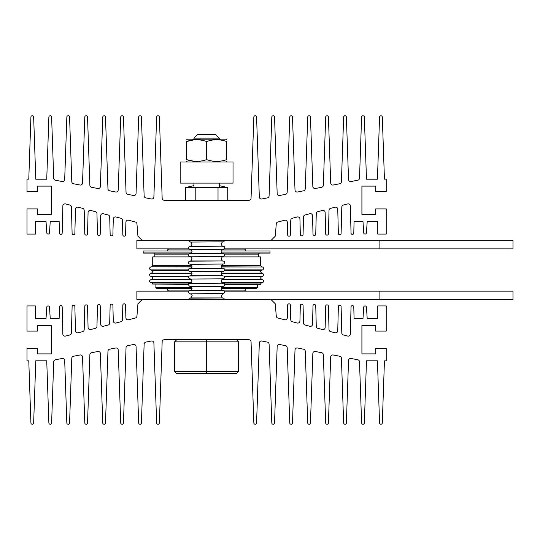 <?xml version="1.0" encoding="UTF-8"?>
<svg xmlns="http://www.w3.org/2000/svg" width="540" height="540" viewBox="0 0 540 540"><rect width="100%" height="100%" fill="white"/><g stroke="black" fill="none" stroke-linecap="round" stroke-linejoin="round"><path stroke-width="0.81" d="M226.685 139.745L225.679 139.165L187.535 139.165L186.536 139.745M226.685 159.928L226.685 159.611C226.685 161.966 226.685 161.966 226.685 159.611C219.976 161.966 213.287 161.966 206.611 159.611C199.901 161.966 193.212 161.966 186.536 159.611C186.536 161.966 186.536 161.966 186.536 159.611L193.928 161.271L186.536 159.611L186.536 141.534C186.536 139.178 186.536 139.178 186.536 141.534L193.928 139.874L186.536 141.217M186.536 141.534C193.212 139.178 199.901 139.178 206.611 141.534C213.287 139.178 219.976 139.178 226.685 141.534L226.685 141.217M226.685 141.534C226.685 139.178 226.685 139.178 226.685 141.534L226.685 159.611M206.611 159.611L206.611 141.534M186.536 161.325L187.535 161.987M271.06 299.585L142.162 299.585L137.936 303.811L136.944 316.123A2.113 2.113 0 0 1 135.364 317.999L128.534 319.768A2.113 2.113 0 0 1 125.888 317.776L125.57 305.181A1.37 1.37 0 0 0 124.2 303.811A1.37 1.37 0 0 0 122.83 305.181L122.459 319.754A2.113 2.113 0 0 1 120.879 321.746L115.925 323.021A2.113 2.113 0 0 1 113.285 321.03L112.894 305.532A1.37 1.37 0 0 0 111.524 304.162A1.37 1.37 0 0 0 110.147 305.532L109.708 323.048A2.113 2.113 0 0 1 108.122 325.04L103.322 326.281A2.113 2.113 0 0 1 100.683 324.29L100.217 305.89A1.37 1.37 0 0 0 98.84 304.513A1.37 1.37 0 0 0 97.47 305.89L96.957 326.342A2.113 2.113 0 0 1 95.371 328.34L90.72 329.542A2.113 2.113 0 0 1 88.074 327.55L87.541 306.241A1.37 1.37 0 0 0 86.164 304.864A1.37 1.37 0 0 0 84.794 306.241L84.2 329.643A2.113 2.113 0 0 1 82.62 331.634L78.111 332.802A2.113 2.113 0 0 1 75.472 330.804L74.858 306.592A1.37 1.37 0 0 0 73.487 305.215A1.37 1.37 0 0 0 72.11 306.592L71.415 332.951A2.113 2.113 0 0 1 69.835 334.942L65.495 336.062A2.113 2.113 0 0 1 62.856 334.064L62.181 306.943A1.37 1.37 0 0 0 60.811 305.572A1.37 1.37 0 0 0 59.434 306.943L59.144 318.6L50.24 318.6L49.505 307.294A1.37 1.37 0 0 0 48.127 305.924A1.37 1.37 0 0 0 46.757 307.294L46.015 318.6L35.451 318.6L35.451 305.924L27 305.924L27 331.067L37.564 331.067L37.564 325.573L51.3 325.573L51.3 353.889L37.564 353.889L37.564 348.394L27 348.394L27 360.862L28.782 360.848L30.908 422.881A1.37 1.37 0 0 0 32.285 424.251A1.37 1.37 0 0 0 33.656 422.881L35.789 360.801L46.737 360.801L48.87 422.881A1.37 1.37 0 0 0 50.24 424.251A1.37 1.37 0 0 0 51.617 422.881L53.71 361.787A2.113 2.113 0 0 1 55.417 359.788L62.174 358.465A2.113 2.113 0 0 1 64.692 360.47L66.832 422.881A1.37 1.37 0 0 0 68.202 424.251A1.37 1.37 0 0 0 69.579 422.881L71.793 358.256A2.113 2.113 0 0 1 73.501 356.252L80.015 354.983A2.113 2.113 0 0 1 82.532 356.981L84.794 422.881A1.37 1.37 0 0 0 86.164 424.251A1.37 1.37 0 0 0 87.541 422.881L89.876 354.719A2.113 2.113 0 0 1 91.584 352.714L97.855 351.493A2.113 2.113 0 0 1 100.373 353.491L102.755 422.881A1.37 1.37 0 0 0 104.126 424.251A1.37 1.37 0 0 0 105.503 422.881L107.96 351.182A2.113 2.113 0 0 1 109.667 349.184L115.695 348.003A2.113 2.113 0 0 1 118.213 350.008L120.71 422.881A1.37 1.37 0 0 0 122.087 424.251A1.37 1.37 0 0 0 123.458 422.881L126.043 347.645A2.113 2.113 0 0 1 127.751 345.647L133.535 344.513A2.113 2.113 0 0 1 136.053 346.518L138.672 422.881A1.37 1.37 0 0 0 140.049 424.251A1.37 1.37 0 0 0 141.419 422.881L144.126 344.115A2.113 2.113 0 0 1 145.827 342.11L151.376 341.024A2.113 2.113 0 0 1 153.893 343.028L156.634 422.881A1.37 1.37 0 0 0 158.011 424.251A1.37 1.37 0 0 0 159.381 422.881L162.162 341.773A2.113 2.113 0 0 1 164.275 339.728L248.94 339.728A2.113 2.113 0 0 1 251.053 341.773L253.834 422.881A1.37 1.37 0 0 0 255.211 424.251A1.37 1.37 0 0 0 256.581 422.881L259.322 343.028A2.113 2.113 0 0 1 261.839 341.024L267.388 342.11A2.113 2.113 0 0 1 269.096 344.115L271.796 422.881A1.37 1.37 0 0 0 273.173 424.251A1.37 1.37 0 0 0 274.543 422.881L277.162 346.518A2.113 2.113 0 0 1 279.68 344.513L285.471 345.647A2.113 2.113 0 0 1 287.179 347.645L289.757 422.881A1.37 1.37 0 0 0 291.128 424.251A1.37 1.37 0 0 0 292.505 422.881L295.002 350.008A2.113 2.113 0 0 1 297.52 348.003L303.554 349.184A2.113 2.113 0 0 1 305.255 351.182L307.719 422.881A1.37 1.37 0 0 0 309.089 424.251A1.37 1.37 0 0 0 310.466 422.881L312.842 353.491A2.113 2.113 0 0 1 315.36 351.493L321.631 352.714A2.113 2.113 0 0 1 323.339 354.719L325.681 422.881A1.37 1.37 0 0 0 327.051 424.251A1.37 1.37 0 0 0 328.428 422.881L330.689 356.981A2.113 2.113 0 0 1 333.207 354.983L339.714 356.252A2.113 2.113 0 0 1 341.422 358.256L343.643 422.881A1.37 1.37 0 0 0 345.013 424.251A1.37 1.37 0 0 0 346.39 422.881L348.53 360.47A2.113 2.113 0 0 1 351.047 358.465L357.797 359.788A2.113 2.113 0 0 1 359.505 361.787L361.598 422.881A1.37 1.37 0 0 0 362.975 424.251A1.37 1.37 0 0 0 364.345 422.881L366.478 360.801L377.433 360.801L379.559 422.881A1.37 1.37 0 0 0 380.936 424.251A1.37 1.37 0 0 0 382.307 422.881L384.44 360.848L386.215 360.862L386.215 348.394L375.651 348.394L375.651 353.889L361.915 353.889L361.915 325.573L375.651 325.573L375.651 331.067L386.215 331.067L386.215 305.924L377.764 305.924L377.764 318.6L367.2 318.6L366.457 307.294A1.37 1.37 0 0 0 365.087 305.924A1.37 1.37 0 0 0 363.71 307.294L362.975 318.6L354.078 318.6L353.781 306.943A1.37 1.37 0 0 0 352.411 305.572A1.37 1.37 0 0 0 351.034 306.943L350.359 334.064A2.113 2.113 0 0 1 347.72 336.062L343.386 334.942A2.113 2.113 0 0 1 341.8 332.951L341.105 306.592A1.37 1.37 0 0 0 339.728 305.215A1.37 1.37 0 0 0 338.357 306.592L337.75 330.804A2.113 2.113 0 0 1 335.104 332.802L330.601 331.634A2.113 2.113 0 0 1 329.015 329.643L328.428 306.241A1.37 1.37 0 0 0 327.051 304.864A1.37 1.37 0 0 0 325.681 306.241L325.141 327.55A2.113 2.113 0 0 1 322.502 329.542L317.844 328.34A2.113 2.113 0 0 1 316.265 326.342L315.745 305.89A1.37 1.37 0 0 0 314.375 304.513A1.37 1.37 0 0 0 312.998 305.89L312.538 324.29A2.113 2.113 0 0 1 309.893 326.281L305.093 325.04A2.113 2.113 0 0 1 303.514 323.048L303.068 305.532A1.37 1.37 0 0 0 301.698 304.162A1.37 1.37 0 0 0 300.321 305.532L299.93 321.03A2.113 2.113 0 0 1 297.29 323.021L292.343 321.746A2.113 2.113 0 0 1 290.756 319.754L290.392 305.181A1.37 1.37 0 0 0 289.015 303.811A1.37 1.37 0 0 0 287.644 305.181L287.327 317.776A2.113 2.113 0 0 1 284.688 319.768L277.85 317.999A2.113 2.113 0 0 1 276.271 316.123L275.285 303.811L271.06 299.585L513 299.585L513 291.128L379.877 291.128L379.877 299.585M142.162 299.585L136.877 299.585L136.877 291.128L188.879 291.128M224.336 291.128L379.877 291.128M221.906 253.098L270 253.098L270 252.038L221.258 252.038L270 252.038L270 250.985L221.258 250.985M191.315 253.098L143.215 253.098L143.215 252.038L191.963 252.038L143.215 252.038L143.215 250.985L191.963 250.985M244.64 291.128L245.7 290.075L245.7 288.596M168.575 291.128L167.515 290.075L191.315 290.075M221.906 290.075L245.7 290.075M167.515 290.075L167.515 288.596M245.7 250.985L245.7 249.925L221.906 249.925M167.515 250.985L167.515 249.925L191.315 249.925M168.575 248.873L167.515 249.925M244.64 248.873L245.7 249.925M221.191 288.596L256.055 288.596C257.263 287.962 257.681 287.537 257.324 287.327L257.324 284.371M191.68 287.327L155.898 287.327C155.534 287.537 155.959 287.962 157.16 288.596L192.024 288.596M222.642 256.898L260.489 256.898L260.489 265.349L221.413 265.349M224.721 284.371L260.489 284.371L261.218 283.075L262.643 282.602C263.972 281.671 263.972 280.733 262.643 279.794L221.636 279.794M188.622 284.074L152.726 284.074L188.501 284.371M191.977 266.78L151.619 266.78L152.726 265.349L152.726 256.898L190.573 256.898M379.877 248.873L379.877 240.415L513 240.415L513 248.873L224.336 248.873M188.879 248.873L136.877 248.873L136.877 240.415L142.162 240.415L137.936 236.189L136.944 223.877A2.113 2.113 0 0 0 135.364 222.001L128.534 220.232A2.113 2.113 0 0 0 125.888 222.224L125.57 234.819A1.37 1.37 0 0 1 124.2 236.189A1.37 1.37 0 0 1 122.83 234.819L122.459 220.246A2.113 2.113 0 0 0 120.879 218.255L115.925 216.979A2.113 2.113 0 0 0 113.285 218.97L112.894 234.468A1.37 1.37 0 0 1 111.524 235.838A1.37 1.37 0 0 1 110.147 234.468L109.708 216.952A2.113 2.113 0 0 0 108.122 214.96L103.322 213.719A2.113 2.113 0 0 0 100.683 215.71L100.217 234.11A1.37 1.37 0 0 1 98.84 235.487A1.37 1.37 0 0 1 97.47 234.11L96.957 213.658A2.113 2.113 0 0 0 95.371 211.66L90.72 210.458A2.113 2.113 0 0 0 88.074 212.45L87.541 233.759A1.37 1.37 0 0 1 86.164 235.136A1.37 1.37 0 0 1 84.794 233.759L84.2 210.357A2.113 2.113 0 0 0 82.62 208.366L78.111 207.198A2.113 2.113 0 0 0 75.472 209.196L74.858 233.408A1.37 1.37 0 0 1 73.487 234.785A1.37 1.37 0 0 1 72.11 233.408L71.415 207.05A2.113 2.113 0 0 0 69.835 205.058L65.495 203.938A2.113 2.113 0 0 0 62.856 205.936L62.181 233.057A1.37 1.37 0 0 1 60.811 234.428A1.37 1.37 0 0 1 59.434 233.057L59.144 221.4L50.24 221.4L49.505 232.706A1.37 1.37 0 0 1 48.127 234.077A1.37 1.37 0 0 1 46.757 232.706L46.015 221.4L35.451 221.4L35.451 234.077L27 234.077L27 208.933L37.564 208.933L37.564 214.427L51.3 214.427L51.3 186.111L37.564 186.111L37.564 191.606L27 191.606L27 179.138L28.782 179.152L30.908 117.119A1.37 1.37 0 0 1 32.285 115.749A1.37 1.37 0 0 1 33.656 117.119L35.789 179.199L46.737 179.199L48.87 117.119A1.37 1.37 0 0 1 50.24 115.749A1.37 1.37 0 0 1 51.617 117.119L53.71 178.214A2.113 2.113 0 0 0 55.417 180.212L62.174 181.535A2.113 2.113 0 0 0 64.692 179.53L66.832 117.119A1.37 1.37 0 0 1 68.202 115.749A1.37 1.37 0 0 1 69.579 117.119L71.793 181.744A2.113 2.113 0 0 0 73.501 183.749L80.015 185.018A2.113 2.113 0 0 0 82.532 183.019L84.794 117.119A1.37 1.37 0 0 1 86.164 115.749A1.37 1.37 0 0 1 87.541 117.119L89.876 185.281A2.113 2.113 0 0 0 91.584 187.285L97.855 188.507A2.113 2.113 0 0 0 100.373 186.509L102.755 117.119A1.37 1.37 0 0 1 104.126 115.749A1.37 1.37 0 0 1 105.503 117.119L107.96 188.818A2.113 2.113 0 0 0 109.667 190.816L115.695 191.997A2.113 2.113 0 0 0 118.213 189.992L120.71 117.119A1.37 1.37 0 0 1 122.087 115.749A1.37 1.37 0 0 1 123.458 117.119L126.043 192.355A2.113 2.113 0 0 0 127.751 194.353L133.535 195.487A2.113 2.113 0 0 0 136.053 193.482L138.672 117.119A1.37 1.37 0 0 1 140.049 115.749A1.37 1.37 0 0 1 141.419 117.119L144.126 195.885A2.113 2.113 0 0 0 145.827 197.89L151.376 198.976A2.113 2.113 0 0 0 153.893 196.972L156.634 117.119A1.37 1.37 0 0 1 158.011 115.749A1.37 1.37 0 0 1 159.381 117.119L162.162 198.227A2.113 2.113 0 0 0 164.275 200.273L248.94 200.273A2.113 2.113 0 0 0 251.053 198.227L253.834 117.119A1.37 1.37 0 0 1 255.211 115.749A1.37 1.37 0 0 1 256.581 117.119L259.322 196.972A2.113 2.113 0 0 0 261.839 198.976L267.388 197.89A2.113 2.113 0 0 0 269.096 195.885L271.796 117.119A1.37 1.37 0 0 1 273.173 115.749A1.37 1.37 0 0 1 274.543 117.119L277.162 193.482A2.113 2.113 0 0 0 279.68 195.487L285.471 194.353A2.113 2.113 0 0 0 287.179 192.355L289.757 117.119A1.37 1.37 0 0 1 291.128 115.749A1.37 1.37 0 0 1 292.505 117.119L295.002 189.992A2.113 2.113 0 0 0 297.52 191.997L303.554 190.816A2.113 2.113 0 0 0 305.255 188.818L307.719 117.119A1.37 1.37 0 0 1 309.089 115.749A1.37 1.37 0 0 1 310.466 117.119L312.842 186.509A2.113 2.113 0 0 0 315.36 188.507L321.631 187.285A2.113 2.113 0 0 0 323.339 185.281L325.681 117.119A1.37 1.37 0 0 1 327.051 115.749A1.37 1.37 0 0 1 328.428 117.119L330.689 183.019A2.113 2.113 0 0 0 333.207 185.018L339.714 183.749A2.113 2.113 0 0 0 341.422 181.744L343.643 117.119A1.37 1.37 0 0 1 345.013 115.749A1.37 1.37 0 0 1 346.39 117.119L348.53 179.53A2.113 2.113 0 0 0 351.047 181.535L357.797 180.212A2.113 2.113 0 0 0 359.505 178.214L361.598 117.119A1.37 1.37 0 0 1 362.975 115.749A1.37 1.37 0 0 1 364.345 117.119L366.478 179.199L377.433 179.199L379.559 117.119A1.37 1.37 0 0 1 380.936 115.749A1.37 1.37 0 0 1 382.307 117.119L384.44 179.152L386.215 179.138L386.215 191.606L375.651 191.606L375.651 186.111L361.915 186.111L361.915 214.427L375.651 214.427L375.651 208.933L386.215 208.933L386.215 234.077L377.764 234.077L377.764 221.4L367.2 221.4L366.457 232.706A1.37 1.37 0 0 1 365.087 234.077A1.37 1.37 0 0 1 363.71 232.706L362.975 221.4L354.078 221.4L353.781 233.057A1.37 1.37 0 0 1 352.411 234.428A1.37 1.37 0 0 1 351.034 233.057L350.359 205.936A2.113 2.113 0 0 0 347.72 203.938L343.386 205.058A2.113 2.113 0 0 0 341.8 207.05L341.105 233.408A1.37 1.37 0 0 1 339.728 234.785A1.37 1.37 0 0 1 338.357 233.408L337.75 209.196A2.113 2.113 0 0 0 335.104 207.198L330.601 208.366A2.113 2.113 0 0 0 329.015 210.357L328.428 233.759A1.37 1.37 0 0 1 327.051 235.136A1.37 1.37 0 0 1 325.681 233.759L325.141 212.45A2.113 2.113 0 0 0 322.502 210.458L317.844 211.66A2.113 2.113 0 0 0 316.265 213.658L315.745 234.11A1.37 1.37 0 0 1 314.375 235.487A1.37 1.37 0 0 1 312.998 234.11L312.538 215.71A2.113 2.113 0 0 0 309.893 213.719L305.093 214.96A2.113 2.113 0 0 0 303.514 216.952L303.068 234.468A1.37 1.37 0 0 1 301.698 235.838A1.37 1.37 0 0 1 300.321 234.468L299.93 218.97A2.113 2.113 0 0 0 297.29 216.979L292.343 218.255A2.113 2.113 0 0 0 290.756 220.246L290.392 234.819A1.37 1.37 0 0 1 289.015 236.189A1.37 1.37 0 0 1 287.644 234.819L287.327 222.224A2.113 2.113 0 0 0 284.688 220.232L277.85 222.001A2.113 2.113 0 0 0 276.271 223.877L275.285 236.189L271.06 240.415L142.162 240.415M379.877 240.415L271.06 240.415M219.287 185.618L227.738 187.589L227.738 200.273M193.928 185.618L185.476 187.589L227.738 187.589M185.476 200.273L185.476 187.589M233.024 183.114L180.198 183.114L180.198 161.987L233.024 161.987L233.024 183.114M206.611 339.728L206.611 341.84L174.582 341.84L174.582 371.425L238.633 371.425L238.633 341.84L206.611 341.84L206.611 373.538L176.695 373.538L174.582 371.425M238.633 371.425L236.52 373.538L206.611 373.538M176.695 339.728L174.582 341.84M238.633 341.84L236.52 339.728M193.928 138.145L197.309 134.764L215.906 134.764L219.287 138.145L193.928 138.145L193.928 139.165M221.535 287.327L257.324 287.327M224.336 254.151L258.377 254.151L259.436 253.098M154.838 256.898L154.838 254.151L188.879 254.151M224.552 276.608L261.509 276.608L260.489 278.012L261.509 279.423L262.643 279.794M224.762 270.243L261.509 270.243L260.489 271.647L261.509 273.051L262.643 273.429L221.204 273.429M191.929 273.051L151.706 273.051L152.726 271.647L151.706 270.243L188.46 270.243M191.207 279.423L151.706 279.423L152.726 278.012L151.706 276.608L188.663 276.608M222.007 279.423L261.509 279.423M224.222 276.237L262.643 276.237C263.972 275.299 263.972 274.361 262.643 273.429M221.292 273.051L261.509 273.051M224.775 269.872L262.643 269.872C263.999 268.88 263.972 267.935 262.555 267.037L221.319 267.037M221.245 266.78L262.555 267.037M152.726 265.349L191.801 265.349M224.6 284.074L260.489 284.074M152.726 284.074L151.997 283.075L190.654 283.075M222.561 283.075L261.218 283.075M221.825 282.602L262.643 282.602M151.997 283.075L150.572 282.602L191.396 282.602M150.572 282.602C149.243 281.671 149.243 280.733 150.572 279.794L191.585 279.794M151.619 266.78L191.896 267.037M151.706 270.243L150.572 269.872L188.44 269.872M151.706 273.051L150.572 273.429L192.011 273.429M151.706 276.608L150.572 276.237L188.993 276.237M222.797 242.062C222.534 241.637 221.994 242.318 221.191 244.114C221.994 245.909 222.534 246.598 222.797 246.166L190.418 246.166C190.688 246.598 191.221 245.909 192.031 244.114C191.221 242.318 190.688 241.637 190.418 242.062L223.654 241.853L190.418 242.062M222.797 249.46C222.534 249.028 221.994 249.716 221.191 251.512C221.994 253.307 222.534 253.989 222.797 253.564L190.418 253.564C190.688 253.989 191.221 253.307 192.031 251.512C191.221 249.716 190.681 249.028 190.418 249.46L223.654 249.251L190.418 249.46M222.797 256.851C222.534 256.426 221.994 257.108 221.191 258.91C221.994 260.705 222.534 261.387 222.797 260.962L190.418 260.962C190.688 261.387 191.221 260.705 192.031 258.91C191.221 257.108 190.688 256.426 190.418 256.851L223.654 256.649L190.418 256.851M222.797 264.249C222.534 263.824 221.994 264.506 221.191 266.301C222.014 268.11 222.554 268.799 222.797 268.353L190.418 268.353C190.688 268.785 191.221 268.097 192.031 266.301C191.221 264.506 190.688 263.824 190.418 264.249L223.654 264.04L190.418 264.249M222.797 271.647C222.534 271.215 221.994 271.904 221.191 273.699C221.994 275.495 222.534 276.176 222.797 275.751L190.418 275.751C190.688 276.176 191.221 275.495 192.031 273.699C191.221 271.904 190.688 271.215 190.418 271.647L223.654 271.438L190.418 271.647M222.797 279.038C222.541 278.613 222.001 279.295 221.191 281.09C221.994 282.893 222.534 283.574 222.797 283.149L190.418 283.149C190.688 283.574 191.221 282.893 192.031 281.09C191.221 279.295 190.688 278.613 190.418 279.038L223.654 278.836L190.418 279.038M222.797 286.436C222.534 286.011 221.994 286.693 221.191 288.488C221.994 290.284 222.534 290.972 222.797 290.54L190.418 290.54C190.688 290.972 191.221 290.284 192.031 288.488C191.221 286.693 190.688 286.011 190.418 286.436L223.654 286.227L190.418 286.436M222.797 293.834L221.191 295.886C221.994 297.682 222.534 298.363 222.797 297.938L190.418 297.938C190.688 298.363 191.221 297.682 192.031 295.886C192.429 295.691 191.896 295.002 190.418 293.834L223.654 293.625L190.418 293.834M222.797 246.166L189.567 246.375C188.096 247.334 188.096 248.292 189.567 249.251M222.797 253.564L189.567 253.773C188.771 252.734 188.204 257.432 189.567 256.649M222.797 260.962L189.567 261.164L188.845 261.59C188.474 263.318 188.716 264.134 189.567 264.04M222.797 268.353L189.567 268.562C188.055 268.961 188.055 269.919 189.567 271.438M222.797 275.751L189.567 275.96C188.055 276.365 188.055 277.324 189.567 278.836M222.797 283.149L189.567 283.351C188.055 283.75 188.055 284.708 189.567 286.227M222.797 290.54L189.567 290.75C188.055 291.148 188.055 292.1 189.567 293.625M222.797 297.938L189.567 298.148L188.44 299.585M225.679 161.987L226.685 161.406L225.679 161.987M155.898 287.327L155.898 284.371M258.377 256.898L258.377 254.151M154.838 254.151L153.785 253.098M261.509 276.608L262.643 276.237M261.509 270.243L262.643 269.872M261.596 266.78L260.489 265.349M150.572 269.872C149.216 268.88 149.249 267.935 150.66 267.037M150.572 276.237C149.243 275.299 149.243 274.361 150.572 273.429M151.706 279.423L150.572 279.794M188.44 240.415L189.567 241.853M190.418 246.166L189.567 246.375M190.418 253.564L189.567 253.773M190.418 260.962L189.567 261.164M190.418 268.353L189.567 268.562M190.418 275.751L189.567 275.96M190.418 283.149L189.567 283.351M190.418 290.54L189.567 290.75M190.418 297.938L189.567 298.148M223.654 298.148L224.782 299.585M223.654 290.75C225.16 291.148 225.16 292.1 223.654 293.625M223.654 283.351C225.16 283.75 225.16 284.708 223.654 286.227M223.654 275.96C225.113 276.109 225.113 277.067 223.654 278.836M223.654 268.562C225.16 268.961 225.16 269.919 223.654 271.438M223.654 261.164C225.16 261.576 225.16 262.535 223.654 264.04M223.654 253.773C224.957 254.131 224.957 255.089 223.654 256.649M223.654 246.375C225.113 246.53 225.113 247.489 223.654 249.251M224.782 240.415L223.654 241.853M218.018 187.589L218.018 200.273M219.287 138.145L219.287 139.165M219.287 183.114L219.287 187.589M193.928 183.114L193.928 187.589M195.197 187.589L195.197 200.273"/></g></svg>
